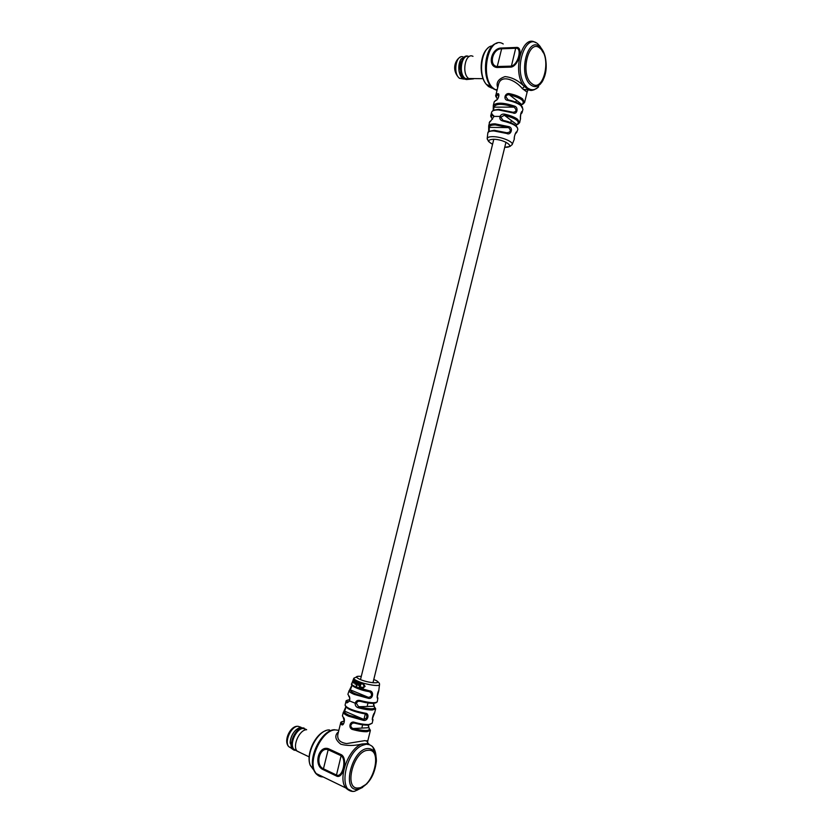 <?xml version="1.0" encoding="UTF-8"?>
<svg xmlns="http://www.w3.org/2000/svg" width="833" height="833" viewBox="0 0 833 833"><rect width="100%" height="100%" fill="white"/><g stroke="black" fill="none" stroke-linecap="round" stroke-linejoin="round"><path stroke-width="1.25" d="M514.315 138.872L514.305 139.017C513.628 137.976 516.2 130.115 516.762 132.291L517.834 129.386C517.616 126.179 512.649 123.399 502.934 121.024C500.394 120.421 499.404 118.88 499.987 116.422L493.948 116.401L490.814 120.941L493.948 116.401L492.938 115.214C490.981 116.12 490.866 117.422 492.615 119.15C490.991 117.141 490.398 115.933 490.814 115.548L492.407 114.111M488.752 131.791L488.794 127.428M497.697 87.684C495.895 82.571 498.342 78.875 505.027 76.615C511.691 77.209 517.939 80.312 523.77 85.934L525.248 85.383L527.445 87.975L530.121 89.339L528.788 89.995L523.197 89.339M513.024 112.309C516.564 111.726 516.918 109.998 514.076 107.124L514.679 106.145C518.865 107.519 516.991 115.204 513.024 112.892L512.836 112.236L498.936 109.415M506.724 132.759C510.691 132.312 511.327 130.594 508.63 127.595L509.192 126.699C513.617 128.188 510.712 135.81 506.683 133.467L506.568 132.707L494.552 130.344M521.239 112.59L522.176 111.934L522.114 112.559L520.719 114.027M521.083 105.302L521.895 104.573L509.411 94.795C507.661 94.483 506.464 95.149 505.839 96.795L508.099 99.877M515.689 125.97L516.949 124.7L504.371 115.256L500.789 117.255L503.132 120.421M534.14 89.797L528.788 89.995L523.77 85.934C511.931 71.586 522.333 33.414 535.494 42.608L535.577 42.65M524.634 102.272L527.122 92.171L522.322 88.579C515.502 79.947 500.633 73.637 498.394 84.883L498.113 86.018M493.282 110.529L493.344 106.77M522.156 112.393L522.957 109.123L520.917 105.593C517.845 103.323 513.513 101.605 507.911 100.418C502.882 100.116 504.756 92.432 509.577 93.671C515.179 94.847 519.5 96.576 522.562 98.867L524.592 102.449L522.739 104.26M497.426 93.796C500.341 92.473 498.467 100.137 495.77 100.491L496.614 99.877C498.04 99.596 499.561 93.754 498.082 94.754L497.426 93.796L495.812 95.326L498.394 84.883M500.914 116.87L499.987 116.422C500.977 114.579 502.486 113.819 504.527 114.152C510.129 115.339 514.471 117.037 517.553 119.254L519.625 122.68L517.803 124.377M516.023 47.46C523.863 46.044 519.011 65.64 511.17 67.119L497.009 67.504C486.691 66.473 491.47 47.377 501.83 48.022L516.023 47.46L515.689 48.262L501.497 48.814C492.657 48.501 488.377 65.588 497.114 66.525L511.285 66.13C518.209 64.818 522.541 47.325 515.689 48.262L511.17 67.119M522.812 104.052L521.937 104.583M520.49 118.099L520.531 118.63C519.698 117.297 521.573 109.644 522.176 111.934M530.121 89.339C533.12 90.349 535.963 89.495 538.659 86.757C534.557 90.089 531.371 91.161 529.09 89.954L528.101 89.631L527.122 92.151M493.698 115.683L492.938 115.214L493.719 115.787M488.69 131.812L488.7 125.866L489.294 127.366L508.63 127.595L495.375 124.908C491.272 124.94 489.252 125.762 489.294 127.366L489.127 131.468M493.209 110.57L493.313 105.427L493.886 107.155L514.076 107.124C502.393 103.427 495.666 103.438 493.886 107.155L493.605 110.341M514.305 139.017L514.325 138.476M516.762 132.291L515.117 134.113M506.683 133.467L493.875 130.948C490.325 130.937 488.315 131.552 487.846 132.791L487.815 133.051M502.934 121.024L503.184 120.441C510.879 122.222 515.544 124.513 517.168 127.314M504.527 114.152L504.371 115.256C516.387 118.505 520.583 121.66 516.949 124.7L516.085 125.783M509.577 93.671L509.411 94.795C521.416 98.055 525.581 101.314 521.895 104.573L521.239 105.437M507.911 100.418L508.151 99.908C513.43 101.012 517.512 102.636 520.406 104.771M353.89 679.551L353.286 683.07L353.942 682.644L353.452 681.696L354.66 681.144L354.077 679.718M353.827 682.685L353.629 681.821M354.025 681.883L354.879 681.144L354.441 679.936M355.962 684.476L357.19 681.394L356.576 681.207L355.535 683.612L355.629 680.728L354.702 682.352L354.91 684.039L355.774 683.789L355.962 684.476L356.972 681.394M356.576 681.207L357.19 681.394M355.462 683.643L355.629 680.728M355.306 680.551L355.847 680.728M357.649 681.686L358.305 681.863L357.649 681.686L357.076 684.955L358.086 681.863M357.076 684.955L358.305 681.863M348.767 695.753L347.902 694.274L348.767 695.753C349.818 696.69 350.058 698.481 349.506 701.136L346.892 702.937L345.976 701.48L345.07 705.135C346.705 708.185 353.442 710.882 365.312 713.204C369.967 713.256 367.978 721.43 363.542 720.399L348.6 716.245C345.008 714.652 343.248 713.319 343.321 712.236L343.342 712.153M357.065 685.726L356.243 685.653L357.065 685.726M349.714 689.891L352.005 685.205M368.811 743.9L369.258 744.702L366.26 744.233L363.105 745.15L361.991 743.994C354.389 745.889 347.34 745.962 340.832 744.223C335.512 740.027 334.439 736.143 337.615 732.571L338.396 732.165M344.3 721.149C341.613 721.461 341.03 722.367 342.561 723.835L341.54 724.585L340.676 722.919M354.619 722.367C360.314 723.919 365.052 724.637 368.821 724.533L372.143 723.252L368.415 725.095C364.677 725.262 360.043 724.585 354.504 723.054L352.442 723.148L350.912 724.949C350.683 726.793 351.453 727.99 353.213 728.531L352.838 729.573C347.809 728.552 349.808 720.347 354.619 722.367L354.577 723.075M372.309 718.921L372.851 719.983C371.331 721.284 373.33 713.142 374.6 712.861L374.329 713.308M345.976 701.48C345.664 700.72 346.882 700.136 349.641 699.751C346.924 699.991 346.351 700.803 347.902 702.198L346.892 702.937M377.193 697.2L377.776 698.189C376.37 699.356 377.786 690.828 378.776 690.744L378.619 691.151M346.08 707.227L344.623 711.143C343.79 712.163 345.372 713.569 349.36 715.36L363.448 719.264L363.542 720.399M352.442 723.148L354.504 723.054L352.442 723.148M373.257 703.375C369.779 703.416 365.364 702.719 360.023 701.282L357.93 701.344L356.285 703.156L358.586 706.728L358.221 707.748C356.191 707.113 355.17 705.697 355.16 703.521C355.826 700.907 357.472 699.907 360.106 700.511L360.095 701.292M352.463 791.329L345.81 787.956C337.459 778.293 348.673 748.149 361.991 743.994L368.321 743.546M344.3 721.128C341.582 721.586 340.364 722.221 340.655 723.013L337.896 734.165C336.959 739.444 339.885 742.578 346.674 743.588L364.864 740.62L367.686 741.37L367.759 743.38M376.912 681.061C378.88 682.342 379.744 683.497 379.515 684.539C380.264 686.798 366.343 684.788 358.461 681.467C355.15 680.092 353.609 678.999 353.838 678.187L351.724 683.674C351.422 684.549 353.036 685.736 356.566 687.225L369.508 690.849C374.204 690.859 373.226 699.408 368.519 698.366L368.415 697.346C371.612 696.825 372.33 695.149 370.57 692.306L369.363 691.692M362.47 687.579L360.793 687.017L361.512 687.964L363.271 687.964L364.875 686.413L363.136 683.529L361.824 683.851L362.865 683.976L364.167 686.236L362.959 687.485L360.793 687.017M362.553 688.1L365.093 686.402L363.355 683.529L362.157 683.341M360.668 682.821L361.439 683.008L360.668 682.821L359.554 685.226L358.742 684.101L359.315 682.342L358.242 683.976L358.731 685.653L359.794 685.424L359.148 687.402L359.7 687.589L361.22 683.008M359.387 685.267L359.315 682.342M358.836 682.165L359.533 682.342M359.179 685.705L359.752 685.601M359.7 687.589L361.439 683.008M341.499 754.781C348.225 758.988 343.019 780.063 336.272 775.929L323.235 769.661C313.26 765.683 318.383 745.16 328.421 748.721L341.499 754.781L341.114 755.75L328.035 749.679C319.518 746.743 314.916 765.1 323.329 768.724L336.376 774.982C342.394 778.366 347.049 759.55 341.114 755.75L336.272 775.929M342.446 715.776L343.311 717.442C345.716 718.535 343.706 726.73 341.54 724.585M344.071 711.184L345.914 706.561M347.902 702.198L349.589 700.782M342.561 723.835L343.331 723.825L342.561 723.835M358.221 707.748C363.917 709.3 368.634 710.039 372.393 709.987L375.683 708.831L374.059 706.28C376.245 709.487 371.091 709.633 358.586 706.728L374.059 706.28L373.465 704.718M352.838 729.573C358.534 731.135 363.282 731.843 367.061 731.707L370.393 730.364L368.8 727.709C370.924 731.155 365.729 731.426 353.213 728.531L368.8 727.709L368.144 725.158M352.349 684.945L350.308 689.839L349.121 690.619C348.871 691.577 350.578 692.848 354.264 694.42L368.519 698.366M343.311 717.442L342.415 715.901L343.321 712.236L344.623 711.143L363.448 719.264C366.635 718.837 367.572 717.244 366.26 714.485L365.052 713.881M369.508 690.849L368.998 691.598C362.053 690.265 356.857 688.537 353.4 686.434M364.76 713.808L365.312 713.204M356.212 703.583L349.381 700.886C349.902 698.512 349.704 697.013 348.788 696.367L349.131 696.732M343.331 723.825C344.383 722.628 344.383 720.68 343.342 717.984L343.665 718.348M354.358 681.03L353.609 681.227L354.025 680.405L354.358 681.03M354.087 681.373L353.744 680.832M356.826 686.153L356.878 685.382M293.685 749.877L291.842 748.648M290.123 743.182L290.228 741.339C290.967 736.528 293.008 732.592 296.361 729.541M293.997 750.116L291.654 748.555L290.228 741.412C291.54 734.467 294.684 729.854 299.661 727.584L304.045 728.042M296.902 750.939L293.081 749.231C288.208 743.931 295.559 727.709 302.691 727.917L306.409 729.573M294.111 750.2L294.892 750.283L293.716 749.106C289.259 743.671 296.444 728.271 303.285 728.469L306.586 729.708M300.63 752.824L296.871 750.887C292.331 745.327 299.672 729.541 306.659 729.729M460.566 75.793L458.983 70.795L460.347 60.299M466.376 79.52L462.856 78.646C460.899 77.073 459.618 74.46 459.004 70.815C458.421 66.161 459.118 62.204 461.097 58.966L466.074 56.217M473.55 78.854L466.511 79.541L464.408 78.614C457.025 73.721 460.951 52.604 468.542 56.425M469.489 78.937L467.24 79.281L465.178 78.375C458.015 73.627 461.721 53.104 469.114 56.602M483.078 78.666L468.698 78.531C461.253 73.554 465.387 52.156 472.988 56.342M490.814 120.941L489.221 122.649M489.773 121.576L488.7 125.866C489.21 124.533 491.345 123.857 495.114 123.846L509.192 126.699M487.263 139.184L487.211 138.361C487.659 137.206 489.565 136.633 492.917 136.654C501.164 136.643 513.607 141.756 512.212 144.546L512.139 144.734M504.736 147.243L504.84 147.254C516.543 147.764 504.85 139.33 493.594 139.278C487.617 139.621 487.274 141.298 492.563 144.296C487.805 141.131 488.544 141.766 487.211 138.361L487.846 132.791C489.387 132.155 485.191 131.864 494.208 130.323M543.033 80.28L541.523 82.706M543.418 52.916L538.264 44.347C525.394 31.352 512.93 70.284 525.248 85.383M503.236 43.972C488.169 34.101 479.069 78.771 494.084 88.902L497.009 90.464L493.251 88.735L490.876 86.33C481.151 75.241 485.472 44.649 497.009 43.306M492.386 45.898C481.766 46.273 477.434 74.252 486.389 84.414L488.523 86.57L492.053 88.183M513.024 112.892L498.29 109.894C494.417 109.946 492.209 110.674 491.668 112.111L491.626 112.268M520.802 113.705L521.156 112.757M521.843 113.08L521.073 113.757M540.273 48.533C528.747 37.214 519.532 74.585 531.693 83.487C543.199 93.848 551.987 57.904 540.273 48.533M530.819 84.945C517.626 75.324 527.612 34.83 540.107 47.117C542.439 49.251 544.168 52.531 545.261 56.946C547.437 68.119 545.834 77.136 540.43 84.008C537.285 87.121 534.088 87.423 530.819 84.945M524.332 86.507L522.322 88.579M495.77 100.491L494.167 101.99L493.313 105.427C496.416 102.23 503.538 102.469 514.679 106.145M494.438 101.459L494.125 102.157M519.667 122.513L520.531 118.63M501.83 48.022L497.009 67.504M498.759 95.524L497.957 94.9C496.031 95.847 495.864 97.19 497.457 98.919M493.834 116.839L493.011 115.173M361.283 676.375C355.191 675.969 354.858 677.021 360.293 679.541C370.81 683.903 384.971 683.841 373.871 679.551L373.778 679.509M363.105 745.15C345.112 750.835 337.25 794.682 354.827 791.183L362.667 787.372M338.844 730.343L335.532 729.906C321.559 729.406 306.513 762.736 316.092 773.513C317.914 775.846 320.268 776.991 323.142 776.939M329.483 729.916L329.17 729.927C318.258 729.635 305.419 753.365 310.251 765.319L314.02 770.452M367.936 725.116C364.385 725.22 359.918 724.543 354.556 723.075M374.6 712.861L375.652 708.935M377.193 696.273L377.776 698.189M377.182 697.106L377.203 696.513M378.776 690.744L379.484 684.778M358.794 787.903C373.601 786.904 383.045 748.305 368.03 750.304C353.14 750.471 343.217 790.715 358.794 787.903M367.915 748.534C373.528 748.617 376.349 752.803 376.381 761.112C374.683 775.45 368.79 784.78 358.7 789.09L357.93 789.215C341.041 792.298 351.797 748.68 367.915 748.534M366.999 783.759L354.764 791.225C351.922 791.964 348.933 790.871 345.81 787.956L316.092 773.513L313.541 769.39C308.137 756.01 322.527 729.385 334.668 729.729M367.884 743.442L366.832 740.672M337.615 732.571L338.271 732.634M376.016 756.229C375.516 749.95 373.267 746.108 369.258 744.702M372.445 717.89L372.851 719.983M372.788 747.003L375.006 753.053M359.533 788.861L356.753 790.361M360.106 700.511C370.3 703.042 376.037 703.385 377.307 701.553L377.88 698.002M345.101 705.02L345.07 705.135C346.122 708.623 352.755 711.528 364.958 713.839L364.646 713.787M328.421 748.721L323.235 769.661M350.308 689.839L368.415 697.346C356.68 694.889 350.641 692.39 350.308 689.839M364.792 713.819C357.753 712.611 352.078 710.83 347.788 708.466M321.934 776.346C317.977 776.169 315.176 773.847 313.541 769.39L310.251 765.319C305.607 754.157 315.332 733.831 325.828 730.687M301.046 727.282L298.037 726.282C291.165 726.064 284.095 741.609 288.801 746.701L291.456 748.294M463.127 56.883C455.932 54.155 452.704 73.793 459.587 78.312L463.429 79.02M493.802 139.278L360.491 679.613M516.054 101.251L515.825 102.199M511.327 120.473L510.775 122.711M505.975 142.224L372.976 682.758M367.999 702.979L367.134 706.478M365.302 713.954L363.979 719.316M362.636 724.783L362.011 727.334M504.736 147.264L504.871 147.264C512.305 146.098 508.921 146.952 512.212 144.546L514.242 139.33M538.545 44.784C539.899 45.721 541.481 48.366 543.324 52.718M488.023 48.033C479.818 54.218 478.579 75.824 486.389 84.414L490.876 86.33L495.135 89.62L497.228 89.589M520.906 105.135L522.541 107.259M498.915 109.394L512.836 112.236M494.531 130.333L506.568 132.707M490.814 115.548L491.668 112.111M514.336 138.184L514.346 138.163C514.055 136.143 516.356 131.135 516.314 132.52L515.773 132.822M520.458 117.703C520.604 114.444 521.021 112.611 521.708 112.195L521.166 112.528M503.184 120.431C510.4 121.837 515.138 124.242 517.418 127.636M490.866 120.764L490.273 121.202M498.582 109.394C494.281 109.925 492.345 110.425 492.761 110.893M520.469 104.781C517.543 102.636 513.44 101.001 508.151 99.887M495.822 100.335L495.166 100.814M497.426 98.96C495.874 96.826 495.333 95.608 495.812 95.326M347.902 694.274L349.1 690.672M353.838 678.187L358.138 676.229M374.767 712.569L372.309 718.848M378.828 690.609L377.172 697.086M373.007 719.712L372.143 723.252M370.362 730.489L367.707 741.287M368.717 691.536L370.57 692.296M370.57 692.306L369.144 691.609C358.961 690.234 349.496 684.893 351.693 683.747M349.579 689.974L351.942 685.111M343.894 711.288L345.789 706.936M357.93 701.344L359.981 701.261C369.987 703.885 375.745 704.031 377.287 701.709M373.601 703.364L374.246 706.332M368.332 725.126L369.009 727.771M372.341 746.389L373.653 748.128M291.165 747.826L288.801 746.701C283.158 741.183 289.946 726.574 297.006 726.293M293.081 749.231L291.654 748.555M293.716 749.106L296.871 750.887M309.147 756.885L297.048 751.116M460.42 57.092C455.62 59.289 450.809 69.805 459.399 78.302L462.856 78.646M465.501 78.604L469.031 78.76M467.24 79.281L466.511 79.541M465.022 79.02L463.481 79.052"/></g></svg>
